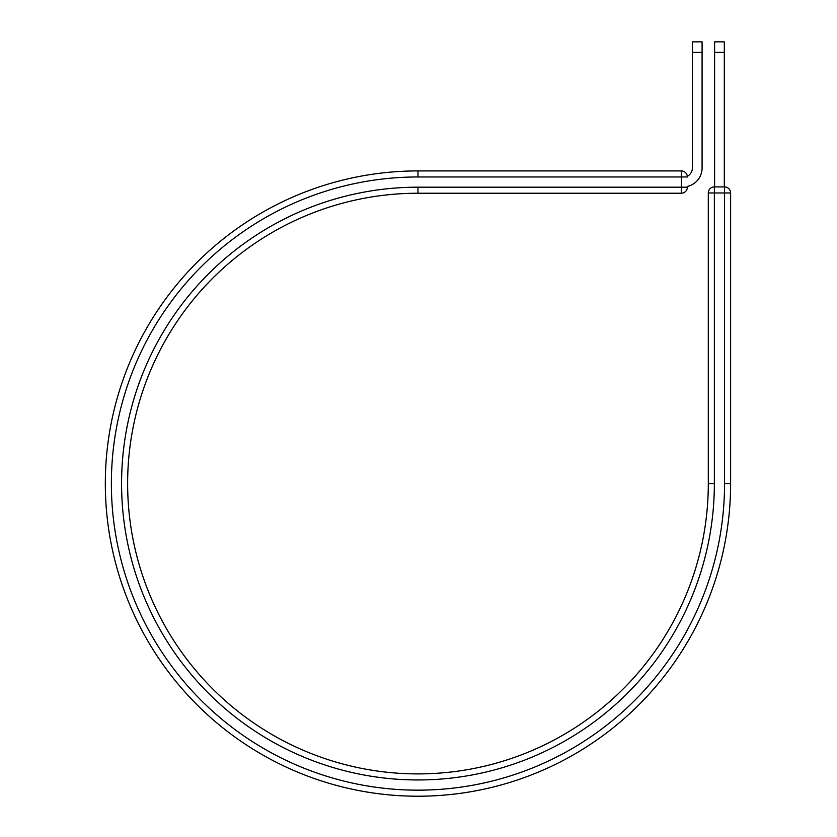 <?xml version="1.0" encoding="UTF-8"?>
<svg xmlns="http://www.w3.org/2000/svg" width="837" height="837" viewBox="0 0 837 837"><rect width="100%" height="100%" fill="white"/><g stroke="black" fill="none" stroke-linecap="round" stroke-linejoin="round"><path stroke-width="1.26" d="M702.086 52.386L692.398 52.386L692.398 41.85L702.086 41.85L702.086 168.017A18.906 18.906 0 0 1 687.344 186.452L687.344 187.174A6.058 6.058 0 0 1 681.287 193.232L681.287 170.915L417.966 170.915L417.966 176.973L687.344 176.973A6.058 6.058 0 0 0 681.287 170.915A6.058 6.058 0 0 1 687.344 176.973M692.398 52.386L692.398 168.017A9.207 9.207 0 0 1 687.303 176.251M417.966 193.232L681.287 193.232A6.058 6.058 0 0 0 687.344 187.174L417.966 187.174L417.966 193.232A290.334 290.334 0 0 0 127.632 483.566A290.334 290.334 0 0 0 417.966 773.901A290.334 290.334 0 0 0 708.301 483.566L708.301 192.981A6.058 6.058 0 0 1 714.359 186.913L724.56 186.913L714.359 186.913A6.058 6.058 0 0 0 708.301 192.981L730.617 192.981A6.058 6.058 0 0 0 724.56 186.913L724.56 483.566A306.593 306.593 0 0 1 417.966 790.159A306.593 306.593 0 0 1 111.373 483.566A306.593 306.593 0 0 1 417.966 176.973M724.56 483.566L730.617 483.566A312.651 312.651 0 0 1 417.966 796.217A312.651 312.651 0 0 1 105.316 483.566A312.651 312.651 0 0 1 417.966 170.915A312.651 312.651 0 0 0 105.316 483.566A312.651 312.651 0 0 0 417.966 796.217A312.651 312.651 0 0 0 730.617 483.566L730.617 192.981A6.058 6.058 0 0 0 724.56 186.913M724.308 52.386L714.61 52.386L714.61 41.85L724.308 41.85L724.308 186.913M714.61 186.913L714.61 52.386M417.966 187.174A296.392 296.392 0 0 0 121.574 483.566A296.392 296.392 0 0 0 417.966 779.958A296.392 296.392 0 0 0 714.359 483.566L708.301 483.566M714.359 483.566L714.359 186.913"/></g></svg>
